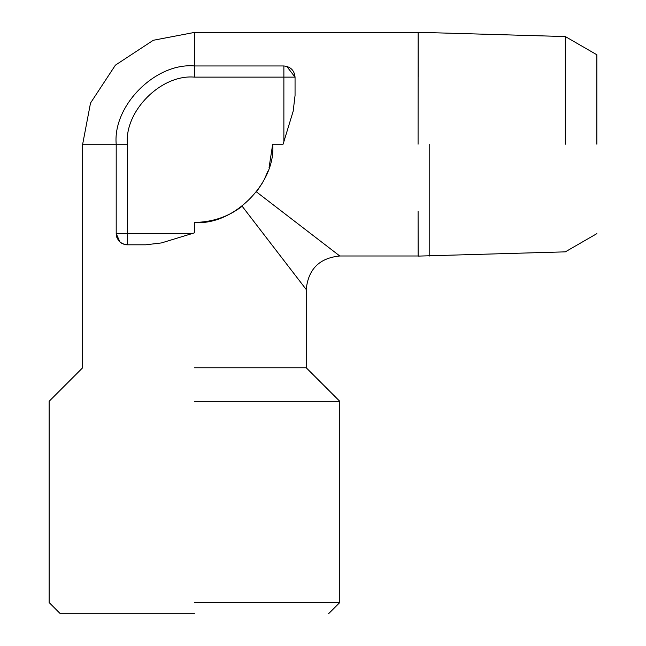 <?xml version="1.0" encoding="UTF-8"?>
<svg xmlns="http://www.w3.org/2000/svg" width="646" height="646" viewBox="0 0 646 646"><rect width="100%" height="100%" fill="white"/><g stroke="black" fill="none" stroke-linecap="round" stroke-linejoin="round"><path stroke-width="0.97" d="M194.446 613.7L60.304 613.7L194.446 613.7M194.446 602.524L339.772 602.524L194.446 602.524M194.446 401.311L339.772 401.311L194.446 401.311M194.446 367.776L306.228 367.776L194.446 367.776M242.153 206.227L306.228 289.521L242.153 206.227C228.523 216.717 212.623 222.119 194.446 222.45L194.446 232.851L161.468 242.928L145.721 244.81L127.375 244.81L123.774 244.212M119.938 241.975L116.199 233.634C116.91 240.369 120.632 244.099 127.375 244.81L127.375 233.634L116.199 233.634L116.199 144.203L127.375 144.203L127.375 233.634L191.886 233.634M124.177 244.341L127.375 244.81M161.912 242.791L167.427 241.111M256.47 191.91L339.772 255.986L256.47 191.91L262.744 182.398M82.664 144.203L90.513 103.053L115.4 65.157L153.296 40.27L194.446 32.421L194.446 65.957C155.734 62.452 112.703 105.492 116.199 144.203L82.664 144.203L82.664 367.776L49.128 401.311L49.128 602.524L60.304 613.7M127.351 244.81L126.511 244.777M121.957 243.405L121.456 243.114M121.028 242.831L120.455 242.411M119.058 241.095L118.703 240.683M118.379 240.264L118.032 239.771M117.031 237.857L116.773 237.179M596.872 144.203L596.872 54.773L596.872 144.203M127.375 144.203C124.379 111.015 161.266 74.137 194.446 77.132L295.052 77.132L295.052 95.479L293.171 111.225L283.093 144.203L272.693 144.203L269.019 167.912M267.799 171.465L264.359 179.354M291.354 117.184L293.042 111.669M194.446 77.132L194.446 65.957L283.877 65.957C290.619 66.667 294.342 70.39 295.052 77.132L286.679 66.312M565.315 144.203L565.315 36.556L565.315 144.203M272.693 144.203C276.197 182.915 233.166 225.955 194.446 222.45M429.194 144.203L429.194 256.107L429.194 144.203M418.075 144.203L418.132 32.3L418.075 144.203M596.872 233.634L565.315 251.851L418.132 256.107L418.091 211.274M418.123 77.132L418.132 32.3L565.315 36.556L596.872 54.773M283.877 65.957L283.877 141.644M328.588 613.7L339.772 602.524L339.772 401.311L306.228 367.776L306.228 289.521C308.239 269.18 319.423 257.996 339.772 255.986L418.019 255.986M194.446 32.421L418.019 32.421"/></g></svg>
